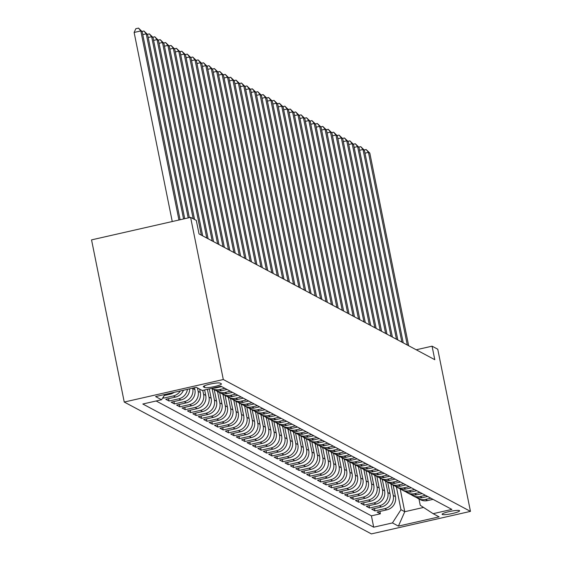 <?xml version="1.0" encoding="UTF-8"?>
<svg xmlns="http://www.w3.org/2000/svg" width="562" height="562" viewBox="0 0 562 562"><rect width="100%" height="100%" fill="white"/><g stroke="black" fill="none" stroke-linecap="round" stroke-linejoin="round"><path stroke-width="0.84" d="M459.428 510.591A8.915 1.272 168.6 0 0 449.86 511.448A8.915 1.272 168.6 0 0 442.118 514.3A8.915 1.272 168.6 0 0 442.294 514.483A8.915 1.272 168.6 0 0 451.855 513.626A8.915 1.272 168.6 0 0 459.597 510.774A8.915 1.272 168.6 0 0 459.428 510.591M124.244 402.048L371.391 533.9L470.457 511.378L223.304 379.526L124.244 402.048L91.543 239.883L190.609 217.361L223.304 379.526M162.847 397.748L163.584 398.142L163.352 396.969M183.465 390.232A11.142 10.868 -61.9 0 1 175.527 397.074L165.755 399.294L169.007 401.029L168.53 398.669M189.696 388.82A11.142 10.868 -61.9 0 1 180.95 399.968L171.178 402.188L174.424 403.923L173.953 401.556M194.515 387.724L194.895 389.614A11.142 10.868 -61.9 0 1 186.366 402.856L176.594 405.083L179.847 406.818L179.369 404.45M199.629 389.101L200.318 392.501A11.142 10.868 -61.9 0 1 191.79 405.75L182.018 407.97L185.263 409.705L184.793 407.338M204.638 389.958L205.734 395.395A11.142 10.868 -61.9 0 1 197.206 408.644L187.434 410.864L190.687 412.599L190.209 410.232M209.268 388.904L211.157 398.289A11.142 10.868 -61.9 0 1 202.629 411.532L192.857 413.751L196.11 415.487L195.632 413.126M214.277 389.761L216.574 401.177A11.142 10.868 -61.9 0 1 208.045 414.426L198.274 416.646L201.526 418.381L201.048 416.013M219.693 392.655L221.997 404.071A11.142 10.868 -61.9 0 1 213.469 417.313L203.697 419.54L206.949 421.275L206.472 418.908M225.116 395.55L227.413 406.958A11.142 10.868 -61.9 0 1 218.885 420.207L209.113 422.427L212.366 424.162L211.888 421.795M230.532 398.437L232.837 409.853A11.142 10.868 -61.9 0 1 224.308 423.102L214.536 425.322L217.789 427.057L217.311 424.689M235.956 401.331L238.253 412.747A11.142 10.868 -61.9 0 1 229.725 425.989L219.953 428.209L223.205 429.944L222.728 427.584M241.372 404.219L243.676 415.634A11.142 10.868 -61.9 0 1 235.148 428.883L225.376 431.103L228.629 432.838L228.151 430.471M246.795 407.113L249.099 418.528A11.142 10.868 -61.9 0 1 240.564 431.771L230.792 433.997L234.045 435.733L233.567 433.365M252.212 410.007L254.516 421.416A11.142 10.868 -61.9 0 1 245.987 434.665L236.216 436.885L239.468 438.62L238.99 436.252M257.635 412.894L259.939 424.31A11.142 10.868 -61.9 0 1 251.404 437.552L241.632 439.779L244.884 441.514L244.407 439.147M263.051 415.789L265.355 427.204A11.142 10.868 -61.9 0 1 256.827 440.446L247.055 442.666L250.308 444.401L249.83 442.041M268.474 418.676L270.779 430.092A11.142 10.868 -61.9 0 1 262.243 443.341L252.471 445.561L255.724 447.296L255.246 444.928M273.898 421.57L276.195 432.986A11.142 10.868 -61.9 0 1 267.667 446.228L257.895 448.455L261.147 450.183L260.67 447.823M279.314 424.465L281.618 435.873A11.142 10.868 -61.9 0 1 273.09 449.122L263.311 451.342L266.564 453.077L266.086 450.71M284.737 427.352L287.034 438.767A11.142 10.868 -61.9 0 1 278.506 452.01L268.734 454.237L271.987 455.972L271.509 453.604M290.154 430.246L292.458 441.662A11.142 10.868 -61.9 0 1 283.929 454.904L274.151 457.124L277.403 458.859L276.925 456.492M295.577 433.133L297.874 444.549A11.142 10.868 -61.9 0 1 289.346 457.798L279.574 460.018L282.827 461.753L282.349 459.386M300.993 436.028L303.297 447.443A11.142 10.868 -61.9 0 1 294.769 460.685L284.997 462.905L288.243 464.641L287.772 462.28M306.416 438.922L308.714 450.331A11.142 10.868 -61.9 0 1 300.185 463.58L290.413 465.8L293.666 467.535L293.188 465.167M311.833 441.809L314.137 453.225A11.142 10.868 -61.9 0 1 305.609 466.467L295.837 468.694L299.082 470.429L298.612 468.062M317.256 444.704L319.553 456.119A11.142 10.868 -61.9 0 1 311.025 469.361L301.253 471.581L304.506 473.316L304.028 470.949M322.672 447.591L324.977 459.006A11.142 10.868 -61.9 0 1 316.448 472.256L306.676 474.476L309.929 476.211L309.451 473.843M328.096 450.485L330.393 461.901A11.142 10.868 -61.9 0 1 321.864 475.143L312.093 477.363L315.345 479.098L314.868 476.738M333.512 453.379L335.816 464.788A11.142 10.868 -61.9 0 1 327.288 478.037L317.516 480.257L320.769 481.992L320.291 479.625M338.935 456.267L341.232 467.682A11.142 10.868 -61.9 0 1 332.704 480.924L322.932 483.151L326.185 484.887L325.707 482.519M344.351 459.161L346.656 470.57A11.142 10.868 -61.9 0 1 338.127 483.819L328.356 486.039L331.608 487.774L331.13 485.406M349.775 462.048L352.072 473.464A11.142 10.868 -61.9 0 1 343.544 486.713L333.772 488.933L337.024 490.668L336.547 488.301M355.191 464.943L357.495 476.358A11.142 10.868 -61.9 0 1 348.967 489.6L339.195 491.82L342.448 493.555L341.97 491.195M360.614 467.83L362.919 479.246A11.142 10.868 -61.9 0 1 354.383 492.495L344.611 494.715L347.864 496.45L347.386 494.082M366.031 470.724L368.335 482.14A11.142 10.868 -61.9 0 1 359.806 495.382L350.035 497.609L353.287 499.344L352.81 496.977M371.454 473.618L373.758 485.027A11.142 10.868 -61.9 0 1 365.223 498.276L355.451 500.496L358.704 502.231L358.226 499.864M376.87 476.506L379.174 487.921A11.142 10.868 -61.9 0 1 370.646 501.171L360.874 503.39L364.127 505.126L363.649 502.758M382.293 479.4L384.598 490.816A11.142 10.868 -61.9 0 1 376.062 504.058L366.291 506.278L369.543 508.013L369.065 505.652M387.717 482.287L390.014 493.703A11.142 10.868 -61.9 0 1 381.486 506.952L371.714 509.172L374.966 510.907L374.489 508.54M190.609 217.361L196.3 220.402L199.025 233.911L434.791 359.694L432.066 346.178L416.217 349.782M203.486 386.881L204.673 387.513A8.634 1.229 168.6 0 0 213.939 386.684A8.634 1.229 168.6 0 0 221.442 383.923A8.634 1.229 168.6 0 0 221.273 383.741L220.086 383.108A8.634 1.229 168.6 0 0 210.82 383.937A8.634 1.229 168.6 0 0 203.318 386.698A8.634 1.229 168.6 0 0 203.486 386.881L203.402 386.473M418.978 498.972L420.25 505.301L433.14 513.675L451.883 509.418L220.992 386.242L202.25 390.499L196.293 387.323L155.597 396.575L161.554 399.751L142.818 404.015L373.702 527.191L392.445 522.927L400.973 509.685L404.766 511.708L423.544 507.437M433.14 513.675L439.105 516.857L398.409 526.109L392.445 522.927M390.962 484.023L393.267 495.438A11.142 10.868 118.1 0 1 384.738 508.687L374.966 510.907M393.133 485.182L395.437 496.597L393.267 495.438M385.546 481.135L387.85 492.551A11.142 10.868 118.1 0 1 379.315 505.793L369.543 508.013M380.123 478.241L382.427 489.657A11.142 10.868 118.1 0 1 373.899 502.906L364.127 505.126M374.706 475.354L377.004 486.762A11.142 10.868 118.1 0 1 368.475 500.011L358.704 502.231M369.283 472.459L371.587 483.875A11.142 10.868 118.1 0 1 363.059 497.117L353.287 499.344M363.867 469.565L366.164 480.981A11.142 10.868 118.1 0 1 357.636 494.23L347.864 496.45M358.444 466.678L360.748 478.093A11.142 10.868 118.1 0 1 352.219 491.336L342.448 493.555M353.027 463.783L355.325 475.199A11.142 10.868 118.1 0 1 346.796 488.448L337.024 490.668M347.604 460.896L349.908 472.305A11.142 10.868 118.1 0 1 341.38 485.554L331.608 487.774M342.188 458.002L344.485 469.418A11.142 10.868 118.1 0 1 335.957 482.66L326.185 484.887M336.764 455.115L339.069 466.523A11.142 10.868 118.1 0 1 330.54 479.772L320.769 481.992M331.348 452.22L333.645 463.636A11.142 10.868 118.1 0 1 325.117 476.878L315.345 479.098M325.925 449.326L328.229 460.742A11.142 10.868 118.1 0 1 319.701 473.991L309.929 476.211M320.509 446.439L322.806 457.847A11.142 10.868 118.1 0 1 314.277 471.097L304.506 473.316M315.085 443.544L317.389 454.96A11.142 10.868 118.1 0 1 308.861 468.202L299.082 470.429M309.669 440.657L311.966 452.066A11.142 10.868 118.1 0 1 303.438 465.315L293.666 467.535M304.246 437.763L306.55 449.178A11.142 10.868 118.1 0 1 298.022 462.421L288.243 464.641M298.829 434.869L301.127 446.284A11.142 10.868 118.1 0 1 292.598 459.533L282.827 461.753M293.406 431.981L295.71 443.39A11.142 10.868 118.1 0 1 287.175 456.639L277.403 458.859M287.99 429.087L290.287 440.503A11.142 10.868 118.1 0 1 281.759 453.745L271.987 455.972M282.567 426.2L284.871 437.608A11.142 10.868 118.1 0 1 276.335 450.857L266.564 453.077M277.143 423.305L279.447 434.721A11.142 10.868 118.1 0 1 270.919 447.963L261.147 450.183M271.727 420.411L274.031 431.827A11.142 10.868 118.1 0 1 265.496 445.076L255.724 447.296M266.304 417.524L268.608 428.939A11.142 10.868 118.1 0 1 260.08 442.182L250.308 444.401M260.887 414.63L263.185 426.045A11.142 10.868 118.1 0 1 254.656 439.287L244.884 441.514M255.464 411.742L257.768 423.151A11.142 10.868 118.1 0 1 249.24 436.4L239.468 438.62M250.048 408.848L252.345 420.264A11.142 10.868 118.1 0 1 243.817 433.506L234.045 435.733M244.625 405.954L246.929 417.369A11.142 10.868 118.1 0 1 238.4 430.618L228.629 432.838M239.208 403.066L241.505 414.482A11.142 10.868 118.1 0 1 232.977 427.724L223.205 429.944M233.785 400.172L236.089 411.588A11.142 10.868 118.1 0 1 227.561 424.83L217.789 427.057M228.369 397.285L230.666 408.693A11.142 10.868 118.1 0 1 222.138 421.943L212.366 424.162M222.945 394.391L225.25 405.806A11.142 10.868 118.1 0 1 216.721 419.048L206.949 421.275M217.529 391.496L219.826 402.912A11.142 10.868 118.1 0 1 211.298 416.161L201.526 418.381M212.106 388.609L214.41 400.025A11.142 10.868 118.1 0 1 205.882 413.267L196.11 415.487M207.413 389.326L208.987 397.13A11.142 10.868 118.1 0 1 200.458 410.372L190.687 412.599M202.791 390.379L203.57 394.236A11.142 10.868 118.1 0 1 195.042 407.485L185.263 409.705M197.466 387.949L198.147 391.349A11.142 10.868 118.1 0 1 189.619 404.591L179.847 406.818M192.668 388.145L192.731 388.454A11.142 10.868 118.1 0 1 184.203 401.704L174.424 403.923M156.131 400.987L371.419 515.839L380.383 513.801L379.905 511.434M395.437 496.597A11.142 10.868 -61.9 0 1 386.902 509.839L377.13 512.066L380.383 513.801M187.42 389.34A11.142 10.868 118.1 0 1 178.779 398.809L169.007 401.029M180.346 390.941A11.142 10.868 118.1 0 1 173.356 395.922L163.584 398.142M164.294 395.507L170.11 394.187A11.142 10.868 -61.9 0 0 174.143 392.353M212.977 388.061A11.142 10.868 -61.9 0 0 216.222 387.822L221.653 386.593M224.898 388.328L219.475 389.557A11.142 10.868 118.1 0 1 211.663 388.363M212.05 388.581L214.22 389.733A11.142 10.868 -61.9 0 0 221.646 390.716L227.069 389.48M230.322 391.215L224.898 392.452A11.142 10.868 118.1 0 1 215.92 390.457M217.473 391.468L219.637 392.627A11.142 10.868 -61.9 0 0 227.062 393.604L232.492 392.374M235.738 394.11L230.315 395.339A11.142 10.868 118.1 0 1 221.344 393.351M222.889 394.362L225.06 395.515A11.142 10.868 -61.9 0 0 232.485 396.498L237.909 395.262M241.161 396.997L235.738 398.233A11.142 10.868 118.1 0 1 226.76 396.245M228.312 397.25L230.476 398.409A11.142 10.868 -61.9 0 0 237.902 399.392L243.332 398.156M246.585 399.891L241.154 401.127A11.142 10.868 118.1 0 1 232.183 399.132M233.729 400.144L235.9 401.303A11.142 10.868 -61.9 0 0 243.325 402.28L248.748 401.05M252.001 402.778L246.578 404.015A11.142 10.868 118.1 0 1 237.6 402.027M239.152 403.038L241.316 404.19A11.142 10.868 -61.9 0 0 248.741 405.174L254.172 403.938M257.424 405.673L251.994 406.909A11.142 10.868 118.1 0 1 243.023 404.914M244.568 405.926L246.739 407.085A11.142 10.868 -61.9 0 0 254.165 408.061L259.588 406.832M262.84 408.567L257.417 409.796A11.142 10.868 118.1 0 1 248.439 407.808M249.992 408.82L252.155 409.972A11.142 10.868 -61.9 0 0 259.581 410.955L265.011 409.719M268.264 411.454L262.833 412.691A11.142 10.868 118.1 0 1 253.862 410.703M255.408 411.707L257.579 412.866A11.142 10.868 -61.9 0 0 265.004 413.85L270.427 412.613M273.68 414.349L268.257 415.578A11.142 10.868 118.1 0 1 259.279 413.59M260.831 414.601L262.995 415.761A11.142 10.868 -61.9 0 0 270.42 416.737L275.851 415.508M279.103 417.236L273.673 418.472A11.142 10.868 118.1 0 1 264.702 416.484M266.248 417.496L268.418 418.648A11.142 10.868 -61.9 0 0 275.844 419.631L281.267 418.395M284.52 420.13L279.096 421.367A11.142 10.868 118.1 0 1 270.118 419.371M271.671 420.383L273.842 421.542A11.142 10.868 -61.9 0 0 281.26 422.519L286.69 421.289M289.943 423.024L284.512 424.254A11.142 10.868 118.1 0 1 275.542 422.266M277.087 423.277L279.258 424.429A11.142 10.868 -61.9 0 0 286.683 425.413L292.107 424.177M295.359 425.912L289.936 427.148A11.142 10.868 118.1 0 1 280.958 425.16M282.51 426.165L284.681 427.324A11.142 10.868 -61.9 0 0 292.1 428.3L297.53 427.071M300.782 428.806L295.352 430.035A11.142 10.868 118.1 0 1 286.381 428.047M287.927 429.059L290.097 430.218A11.142 10.868 -61.9 0 0 297.523 431.194L302.946 429.958M306.199 431.693L300.775 432.93A11.142 10.868 118.1 0 1 291.797 430.942M293.35 431.946L295.521 433.105A11.142 10.868 -61.9 0 0 302.939 434.089L308.369 432.852M311.622 434.588L306.192 435.824A11.142 10.868 118.1 0 1 297.221 433.829M298.773 434.84L300.937 436A11.142 10.868 -61.9 0 0 308.362 436.976L313.786 435.747M317.038 437.482L311.615 438.711A11.142 10.868 118.1 0 1 302.637 436.723M304.19 437.735L306.36 438.887A11.142 10.868 -61.9 0 0 313.779 439.87L319.209 438.634M322.462 440.369L317.031 441.606A11.142 10.868 118.1 0 1 308.06 439.617M309.613 440.622L311.777 441.781A11.142 10.868 -61.9 0 0 319.202 442.758L324.625 441.528M327.878 443.263L322.455 444.493A11.142 10.868 118.1 0 1 313.477 442.505M315.029 443.516L317.2 444.668A11.142 10.868 -61.9 0 0 324.625 445.652L330.049 444.416M333.301 446.151L327.871 447.387A11.142 10.868 118.1 0 1 318.9 445.399M320.452 446.404L322.616 447.563A11.142 10.868 -61.9 0 0 330.042 448.546L335.465 447.31M338.717 449.045L333.294 450.281A11.142 10.868 118.1 0 1 324.316 448.286M325.869 449.298L328.039 450.457A11.142 10.868 -61.9 0 0 335.465 451.434L340.888 450.204M344.141 451.939L338.717 453.169A11.142 10.868 118.1 0 1 329.739 451.181M331.292 452.192L333.456 453.344A11.142 10.868 -61.9 0 0 340.881 454.328L346.311 453.091M349.557 454.827L344.134 456.063A11.142 10.868 118.1 0 1 335.163 454.068M336.708 455.079L338.879 456.239A11.142 10.868 -61.9 0 0 346.304 457.215L351.728 455.986M354.98 457.721L349.557 458.95A11.142 10.868 118.1 0 1 340.579 456.962M342.132 457.974L344.295 459.126A11.142 10.868 -61.9 0 0 351.721 460.109L357.151 458.873M360.404 460.608L354.973 461.845A11.142 10.868 118.1 0 1 346.002 459.857M347.548 460.861L349.719 462.02A11.142 10.868 -61.9 0 0 357.144 463.004L362.567 461.767M365.82 463.502L360.397 464.739A11.142 10.868 118.1 0 1 351.419 462.744M352.971 463.755L355.135 464.914A11.142 10.868 -61.9 0 0 362.56 465.891L367.991 464.662M371.243 466.397L365.813 467.626A11.142 10.868 118.1 0 1 356.842 465.638M358.387 466.65L360.558 467.802A11.142 10.868 -61.9 0 0 367.984 468.785L373.407 467.549M376.659 469.284L371.236 470.52A11.142 10.868 118.1 0 1 362.258 468.525M363.811 469.537L365.974 470.696A11.142 10.868 -61.9 0 0 373.4 471.673L378.83 470.443M382.083 472.178L376.652 473.408A11.142 10.868 118.1 0 1 367.681 471.42M369.227 472.431L371.398 473.583A11.142 10.868 -61.9 0 0 378.823 474.567L384.246 473.33M387.499 475.066L382.076 476.302A11.142 10.868 118.1 0 1 373.098 474.314M374.65 475.319L376.814 476.478A11.142 10.868 -61.9 0 0 384.239 477.461L389.67 476.225M392.922 477.96L387.492 479.196A11.142 10.868 118.1 0 1 378.521 477.201M380.067 478.213L382.237 479.372A11.142 10.868 -61.9 0 0 389.663 480.348L395.086 479.119M398.339 480.854L392.915 482.084A11.142 10.868 118.1 0 1 383.937 480.096M385.49 481.107L387.661 482.259A11.142 10.868 -61.9 0 0 395.079 483.243L400.509 482.006M403.762 483.742L398.332 484.978A11.142 10.868 118.1 0 1 389.361 482.983M390.906 483.994L393.077 485.154A11.142 10.868 -61.9 0 0 400.502 486.13L405.926 484.901M409.178 486.636L403.755 487.865A11.142 10.868 118.1 0 1 394.777 485.877M396.329 486.889L398.5 488.041A11.142 10.868 -61.9 0 0 405.919 489.024L411.349 487.788M414.601 489.523L409.171 490.759A11.142 10.868 118.1 0 1 400.2 488.771M401.746 489.776L403.916 490.935A11.142 10.868 -61.9 0 0 411.342 491.919L416.765 490.682M420.018 492.417L414.594 493.654A11.142 10.868 118.1 0 1 405.616 491.659M407.169 492.67L409.34 493.829A11.142 10.868 -61.9 0 0 416.758 494.806L422.188 493.577M425.441 495.312L420.011 496.541A11.142 10.868 118.1 0 1 411.04 494.553M412.592 495.565L414.756 496.717A11.142 10.868 -61.9 0 0 422.181 497.7L427.605 496.464M430.857 498.199L425.434 499.435A11.142 10.868 118.1 0 1 416.456 497.44M418.009 498.452L420.179 499.611A11.142 10.868 -61.9 0 0 427.598 500.587L433.028 499.358M432.066 346.178L437.756 349.213L470.457 511.378M400.144 488.75L404.766 511.708L398.409 526.109M396.386 486.917L400.973 509.685M164.975 394.44L161.554 399.751M371.419 515.839L373.702 527.191M178.941 220.016L140.816 30.938L142.172 31.662L180.1 219.749M172.253 221.54L134.128 32.463L140.816 30.938L138.512 28.1L142.172 31.662M134.128 32.463L135.828 28.711L138.512 28.1M183.57 218.962L146.239 33.832L147.595 34.556L184.722 218.702M141.961 31.437L143.928 30.994L146.239 33.832L142.769 34.619M143.928 30.994L147.595 34.556M188.193 217.916L151.656 36.72L153.012 37.443L189.352 217.649M147.377 34.331L149.351 33.882L151.656 36.72L148.192 37.514M149.351 33.882L153.012 37.443M193.195 218.744L157.079 39.614L158.435 40.338L194.55 219.468M152.801 37.218L154.768 36.776L157.079 39.614L153.609 40.401M154.768 36.776L158.435 40.338M201.344 235.148L162.495 42.508L163.851 43.232L202.699 235.871M158.217 40.113L160.191 39.663L162.495 42.508L159.032 43.295M160.191 39.663L163.851 43.232M206.76 238.042L167.919 45.396L169.274 46.119L208.116 238.766M163.64 43.007L165.607 42.557L167.919 45.396L164.448 46.189M165.607 42.557L169.274 46.119M212.183 240.936L173.342 48.29L174.691 49.013L213.539 241.66M169.057 45.894L171.031 45.452L173.342 48.29L169.872 49.077M171.031 45.452L174.691 49.013M217.599 243.824L178.758 51.177L180.114 51.901L218.955 244.547M174.48 48.789L176.447 48.339L178.758 51.177L175.288 51.971M176.447 48.339L180.114 51.901M223.023 246.718L184.181 54.071L185.53 54.795L224.378 247.442M179.896 51.676L181.87 51.233L184.181 54.071L180.711 54.858M181.87 51.233L185.53 54.795M228.439 249.605L189.598 56.966L190.954 57.689L229.795 250.329M185.32 54.57L187.287 54.121L189.598 56.966L186.127 57.753M187.287 54.121L190.954 57.689M233.862 252.5L195.021 59.853L196.37 60.577L235.218 253.223M190.743 57.465L192.71 57.015L195.021 59.853L191.551 60.647M192.71 57.015L196.37 60.577M239.286 255.394L200.437 62.747L201.793 63.471L240.634 256.11M196.159 60.352L198.126 59.909L200.437 62.747L196.967 63.534M198.126 59.909L201.793 63.471M244.702 258.281L205.861 65.635L207.216 66.358L246.058 259.005M201.582 63.246L203.549 62.796L205.861 65.635L202.39 66.428M203.549 62.796L207.216 66.358M250.125 261.175L211.277 68.529L212.633 69.252L251.474 261.899M206.999 66.133L208.966 65.691L211.277 68.529L207.807 69.316M208.966 65.691L212.633 69.252M255.541 264.063L216.7 71.423L218.056 72.147L256.897 264.786M212.422 69.028L214.389 68.578L216.7 71.423L213.23 72.21M214.389 68.578L218.056 72.147M260.965 266.957L222.116 74.31L223.472 75.034L262.313 267.681M217.838 71.922L219.805 71.472L222.116 74.31L218.646 75.097M219.805 71.472L223.472 75.034M266.381 269.851L227.54 77.205L228.896 77.928L267.737 270.568M223.262 74.809L225.229 74.367L227.54 77.205L224.069 77.992M225.229 74.367L228.896 77.928M271.804 272.739L232.956 80.092L234.312 80.816L273.16 273.462M228.678 77.704L230.645 77.254L232.956 80.092L229.493 80.886M230.645 77.254L234.312 80.816M277.221 275.633L238.379 82.986L239.735 83.71L278.576 276.356M234.101 80.591L236.068 80.148L238.379 82.986L234.909 83.773M236.068 80.148L239.735 83.71M282.644 278.52L243.796 85.881L245.151 86.597L284 279.244M239.517 83.485L241.484 83.035L243.796 85.881L240.332 86.667M241.484 83.035L245.151 86.597M288.06 281.414L249.219 88.768L250.575 89.491L289.416 282.138M244.941 86.379L246.908 85.93L249.219 88.768L245.749 89.555M246.908 85.93L250.575 89.491M293.483 284.309L254.635 91.662L255.991 92.386L294.839 285.025M250.357 89.267L252.331 88.817L254.635 91.662L251.172 92.449M252.331 88.817L255.991 92.386M298.9 287.196L260.058 94.549L261.414 95.273L300.256 287.92M255.78 92.161L257.747 91.711L260.058 94.549L256.588 95.343M257.747 91.711L261.414 95.273M304.323 290.09L265.475 97.444L266.831 98.167L305.679 290.814M261.197 95.048L263.171 94.606L265.475 97.444L262.011 98.231M263.171 94.606L266.831 98.167M309.739 292.978L270.898 100.338L272.254 101.055L311.095 293.701M266.62 97.943L268.587 97.493L270.898 100.338L267.428 101.125M268.587 97.493L272.254 101.055M315.163 295.872L276.314 103.225L277.67 103.949L316.518 296.596M272.036 100.837L274.01 100.387L276.314 103.225L272.851 104.012M274.01 100.387L277.67 103.949M320.579 298.766L281.738 106.12L283.093 106.843L321.935 299.483M277.459 103.724L279.426 103.275L281.738 106.12L278.267 106.906M279.426 103.275L283.093 106.843M326.002 301.654L287.161 109.007L288.51 109.73L327.358 302.377M282.876 106.618L284.85 106.169L287.161 109.007L283.691 109.801M284.85 106.169L288.51 109.73M331.418 304.548L292.577 111.901L293.933 112.625L332.774 305.271M288.299 109.506L290.266 109.063L292.577 111.901L289.107 112.688M290.266 109.063L293.933 112.625M336.842 307.435L298 114.796L299.349 115.512L338.198 308.159M293.715 112.4L295.689 111.95L298 114.796L294.53 115.582M295.689 111.95L299.349 115.512M342.258 310.329L303.417 117.683L304.773 118.406L343.614 311.053M299.139 115.294L301.106 114.845L303.417 117.683L299.946 118.47M301.106 114.845L304.773 118.406M347.681 313.217L308.84 120.577L310.189 121.301L349.037 313.94M304.562 118.182L306.529 117.732L308.84 120.577L305.37 121.364M306.529 117.732L310.189 121.301M353.105 316.111L314.256 123.464L315.612 124.188L354.453 316.835M309.978 121.076L311.945 120.626L314.256 123.464L310.786 124.258M311.945 120.626L315.612 124.188M358.521 319.005L319.68 126.359L321.035 127.082L359.877 319.729M315.401 123.963L317.368 123.521L319.68 126.359L316.209 127.145M317.368 123.521L321.035 127.082M363.944 321.893L325.096 129.253L326.452 129.97L365.293 322.616M320.818 126.857L322.785 126.408L325.096 129.253L321.626 130.04M322.785 126.408L326.452 129.97M369.36 324.787L330.519 132.14L331.875 132.864L370.716 325.51M326.241 129.752L328.208 129.302L330.519 132.14L327.049 132.927M328.208 129.302L331.875 132.864M374.784 327.674L335.935 135.035L337.291 135.758L376.133 328.398M331.657 132.639L333.624 132.189L335.935 135.035L332.465 135.821M333.624 132.189L337.291 135.758M380.2 330.568L341.359 137.922L342.715 138.645L381.556 331.292M337.081 135.533L339.048 135.084L341.359 137.922L337.888 138.716M339.048 135.084L342.715 138.645M385.623 333.463L346.775 140.816L348.131 141.54L386.979 334.186M342.497 138.421L344.464 137.978L346.775 140.816L343.305 141.603M344.464 137.978L348.131 141.54M391.04 336.35L352.198 143.703L353.554 144.427L392.395 337.074M347.92 141.315L349.887 140.865L352.198 143.703L348.728 144.497M349.887 140.865L353.554 144.427M396.463 339.244L357.615 146.598L358.97 147.321L397.819 339.968M353.336 144.202L355.303 143.76L357.615 146.598L354.151 147.385M355.303 143.76L358.97 147.321M401.879 342.132L363.038 149.492L364.394 150.216L403.235 342.855M358.76 147.096L360.727 146.647L363.038 149.492L359.568 150.279M360.727 146.647L364.394 150.216M407.302 345.026L368.454 152.379L369.81 153.103L408.658 345.749M364.176 149.991L366.15 149.541L368.454 152.379L364.991 153.173M366.15 149.541L369.81 153.103M390.014 493.703L387.85 492.551M384.598 490.816L382.427 489.657M379.174 487.921L377.004 486.762M373.758 485.027L371.587 483.875M368.335 482.14L366.164 480.981M362.919 479.246L360.748 478.093M357.495 476.358L355.325 475.199M352.072 473.464L349.908 472.305M346.656 470.57L344.485 469.418M341.232 467.682L339.069 466.523M335.816 464.788L333.645 463.636M330.393 461.901L328.229 460.742M324.977 459.006L322.806 457.847M319.553 456.119L317.389 454.96M314.137 453.225L311.966 452.066M308.714 450.331L306.55 449.178M303.297 447.443L301.127 446.284M297.874 444.549L295.71 443.39M292.458 441.662L290.287 440.503M287.034 438.767L284.871 437.608M281.618 435.873L279.447 434.721M276.195 432.986L274.031 431.827M270.779 430.092L268.608 428.939M265.355 427.204L263.185 426.045M259.939 424.31L257.768 423.151M254.516 421.416L252.345 420.264M249.099 418.528L246.929 417.369M243.676 415.634L241.505 414.482M238.253 412.747L236.089 411.588M232.837 409.853L230.666 408.693M227.413 406.958L225.25 405.806M221.997 404.071L219.826 402.912M216.574 401.177L214.41 400.025M211.157 398.289L208.987 397.13M205.734 395.395L203.57 394.236M200.318 392.501L198.147 391.349M194.895 389.614L192.731 388.454M386.902 509.839L384.738 508.687M381.486 506.952L379.315 505.793M376.062 504.058L373.899 502.906M370.646 501.171L368.475 500.011M365.223 498.276L363.059 497.117M359.806 495.382L357.636 494.23M354.383 492.495L352.219 491.336M348.967 489.6L346.796 488.448M343.544 486.713L341.38 485.554M338.127 483.819L335.957 482.66M332.704 480.924L330.54 479.772M327.288 478.037L325.117 476.878M321.864 475.143L319.701 473.991M316.448 472.256L314.277 471.097M311.025 469.361L308.861 468.202M305.609 466.467L303.438 465.315M300.185 463.58L298.022 462.421M294.769 460.685L292.598 459.533M289.346 457.798L287.175 456.639M283.929 454.904L281.759 453.745M278.506 452.01L276.335 450.857M273.09 449.122L270.919 447.963M267.667 446.228L265.496 445.076M262.243 443.341L260.08 442.182M256.827 440.446L254.656 439.287M251.404 437.552L249.24 436.4M245.987 434.665L243.817 433.506M240.564 431.771L238.4 430.618M235.148 428.883L232.977 427.724M229.725 425.989L227.561 424.83M224.308 423.102L222.138 421.943M218.885 420.207L216.721 419.048M213.469 417.313L211.298 416.161M208.045 414.426L205.882 413.267M202.629 411.532L200.458 410.372M197.206 408.644L195.042 407.485M191.79 405.75L189.619 404.591M186.366 402.856L184.203 401.704M180.95 399.968L178.779 398.809M175.527 397.074L173.356 395.922M170.11 394.187L168.909 393.548M216.222 387.822L215.569 387.471M221.646 390.716L219.475 389.557M227.062 393.604L224.898 392.452M232.485 396.498L230.315 395.339M237.902 399.392L235.738 398.233M243.325 402.28L241.154 401.127M248.741 405.174L246.578 404.015M254.165 408.061L251.994 406.909M259.581 410.955L257.417 409.796M265.004 413.85L262.833 412.691M270.42 416.737L268.257 415.578M275.844 419.631L273.673 418.472M281.26 422.519L279.096 421.367M286.683 425.413L284.512 424.254M292.1 428.3L289.936 427.148M297.523 431.194L295.352 430.035M302.939 434.089L300.775 432.93M308.362 436.976L306.192 435.824M313.779 439.87L311.615 438.711M319.202 442.758L317.031 441.606M324.625 445.652L322.455 444.493M330.042 448.546L327.871 447.387M335.465 451.434L333.294 450.281M340.881 454.328L338.717 453.169M346.304 457.215L344.134 456.063M351.721 460.109L349.557 458.95M357.144 463.004L354.973 461.845M362.56 465.891L360.397 464.739M367.984 468.785L365.813 467.626M373.4 471.673L371.236 470.52M378.823 474.567L376.652 473.408M384.239 477.461L382.076 476.302M389.663 480.348L387.492 479.196M395.079 483.243L392.915 482.084M400.502 486.13L398.332 484.978M405.919 489.024L403.755 487.865M411.342 491.919L409.171 490.759M416.758 494.806L414.594 493.654M422.181 497.7L420.011 496.541M427.598 500.587L425.434 499.435M204.343 385.862L204.673 387.513"/></g></svg>
